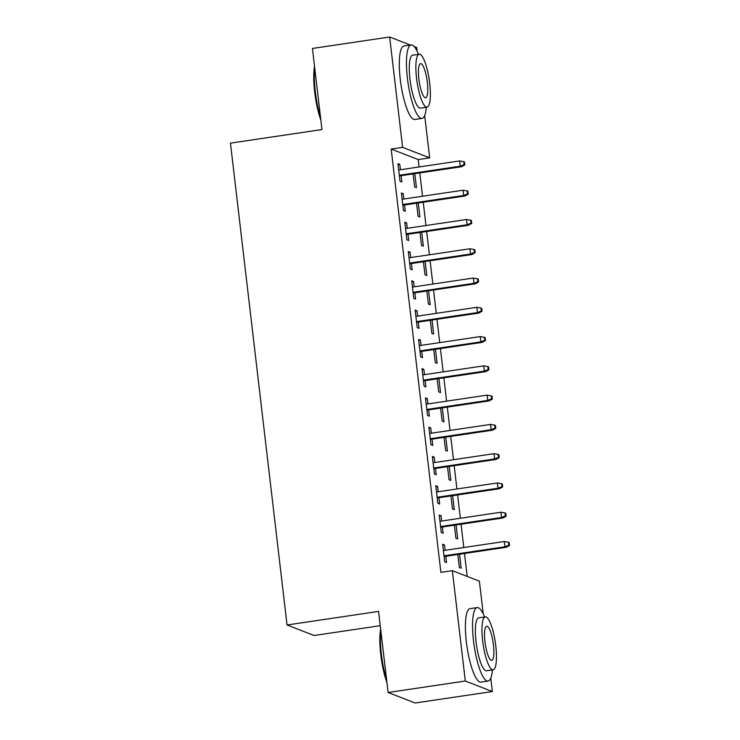 <?xml version="1.0" encoding="UTF-8"?>
<svg xmlns="http://www.w3.org/2000/svg" width="740" height="740" viewBox="0 0 740 740"><rect width="100%" height="100%" fill="white"/><g stroke="black" fill="none" stroke-linecap="round" stroke-linejoin="round"><path stroke-width="1.11" d="M467.19 576.432L464.498 553.483M463.795 547.526L461.057 524.216M460.354 518.25L457.616 494.94M456.922 488.974L454.175 465.664M453.481 459.697L450.743 436.387M450.04 430.43L447.302 407.12M446.599 401.154L443.861 377.844M443.158 371.878L440.42 348.568M439.727 342.601L436.989 319.292M436.286 313.335L433.548 290.025M432.845 284.058L430.107 260.748M429.404 254.782L426.666 231.472M425.972 225.506L423.234 202.196M422.531 196.239L419.793 172.929M419.09 166.963L418.22 159.572L429.663 157.87L402.615 147.362L389.656 37L410.339 45.038M490.777 678.136L492.35 691.539L465.312 681.031L452.344 570.66L479.391 581.168L483.229 613.895M465.312 681.031L388.093 692.492L415.14 703L492.35 691.539M380.249 625.679L314.102 635.503L287.055 624.995L230.454 143.144L321.965 129.555L312.437 48.461L389.656 37M414.132 46.518L416.694 47.508L417.138 51.245M424.686 115.496L429.663 157.87M456.09 524.956L457.727 538.951L455.905 538.239L454.369 525.206M439.338 515.956L441.049 515.706L439.227 514.994L441.29 532.56L443.112 533.272L442.372 526.991M441.049 515.706L441.678 521.025M449.208 466.404L450.854 480.399L449.023 479.696L447.496 466.663M432.456 457.413L434.177 457.154L432.345 456.45L434.408 474.016L436.239 474.719L435.499 468.439M434.177 457.154L434.796 462.472M442.335 407.86L443.972 421.856L442.15 421.143L440.615 408.11M425.583 398.86L427.295 398.61L425.463 397.898L427.535 415.464L429.357 416.176L428.617 409.895M427.295 398.61L427.924 403.929M435.453 349.308L437.1 363.303L435.268 362.6L433.742 349.567M418.701 340.317L420.413 340.058L418.59 339.355L420.653 356.921L422.485 357.624L421.745 351.343M420.413 340.058L421.042 345.377M428.58 290.764L430.218 304.76L428.395 304.048L426.86 291.014M411.829 281.764L413.54 281.514L411.708 280.802L413.771 298.368L415.603 299.08L414.863 292.8M413.54 281.514L414.16 286.833M421.698 232.212L423.345 246.207L421.513 245.504L419.987 232.471M404.947 223.221L406.658 222.962L404.836 222.259L406.898 239.825L408.721 240.528L407.99 234.247M406.658 222.962L407.287 228.281M414.816 173.669L416.463 187.664L414.641 186.952L413.105 173.919M398.074 164.669L399.785 164.419L397.954 163.707L400.016 181.272L401.848 181.985L401.108 175.704M399.785 164.419L400.405 169.738M418.22 159.572L391.183 149.064L440.901 572.362L452.344 570.66M401.506 193.945L403.226 193.695L401.394 192.983L403.457 210.549L405.289 211.261L404.549 204.971M403.226 193.695L403.846 199.014M418.257 202.936L419.904 216.94L418.072 216.228L416.546 203.195M408.388 252.497L410.099 252.238L408.276 251.526L410.339 269.092L412.161 269.804L411.421 263.523M410.099 252.238L410.728 257.557M425.139 261.488L426.786 275.483L424.954 274.771L423.419 261.738M415.26 311.041L416.981 310.791L415.149 310.079L417.212 327.644L419.043 328.357L418.304 322.067M416.981 310.791L417.601 316.11M432.012 320.032L433.659 334.036L431.836 333.324L430.301 320.291M422.142 369.593L423.854 369.334L422.031 368.622L424.094 386.188L425.916 386.9L425.186 380.619M423.854 369.334L424.483 374.653M438.894 378.584L440.541 392.579L438.709 391.867L437.183 378.834M429.024 428.136L430.736 427.887L428.904 427.174L430.967 444.74L432.798 445.452L432.058 439.162M430.736 427.887L431.355 433.205M445.767 437.127L447.413 451.132L445.591 450.42L444.056 437.386M435.897 486.689L437.608 486.43L435.786 485.718L437.849 503.283L439.671 503.996L438.94 497.715M437.608 486.43L438.237 491.749M452.649 495.68L454.295 509.675L452.464 508.963L450.938 495.93M442.779 545.232L444.49 544.982L442.659 544.27L444.721 561.836L446.553 562.548L445.813 556.258M444.49 544.982L445.11 550.301M459.522 554.223L461.168 568.227L459.346 567.515L457.81 554.482M391.183 149.064L402.615 147.362M388.093 692.492L378.565 611.407L287.055 624.995M399.397 175.954L461.557 166.722L460.234 166.213L399.313 175.26M464.11 164.604L464.84 164.891L464.498 161.958L463.767 161.681L464.11 164.604L460.234 166.213L459.614 160.941L398.694 169.987M461.557 166.722L464.84 164.891M463.767 161.681L459.614 160.941M402.838 205.23L464.988 195.998L463.675 195.49L402.754 204.536M467.55 193.88L468.281 194.167L467.939 191.235L467.208 190.948L467.55 193.88L463.675 195.49L463.055 190.217L402.135 199.263M464.988 195.998L468.281 194.167M467.208 190.948L463.055 190.217M406.269 234.506L468.429 225.275L467.116 224.766L406.195 233.812M470.992 223.156L471.722 223.434L471.371 220.511L470.64 220.224L470.992 223.156L467.116 224.766L466.496 219.493L405.575 228.54M468.429 225.275L471.722 223.434M470.64 220.224L466.496 219.493M320.836 119.963A36.251 8.381 -98.4 0 1 314.676 92.01A36.251 8.381 -98.4 0 1 314.546 66.397M314.768 68.321A37.148 8.593 81.6 0 0 315.314 91.797A37.148 8.593 81.6 0 0 320.503 117.068M418.498 54.344A37.148 8.593 81.6 0 0 411.079 44.927A37.148 8.593 81.6 0 0 407.398 78.126A37.148 8.593 81.6 0 0 421.985 118.409A37.148 8.593 81.6 0 0 426.36 107.254M411.079 44.927L403.929 45.991A37.148 8.593 81.6 0 0 400.248 79.18A37.148 8.593 81.6 0 0 414.844 119.473L421.985 118.409M427.036 107.152L420.459 108.123A26.742 6.188 -98.4 0 1 409.96 79.115A26.742 6.188 -98.4 0 1 412.606 55.213L419.182 54.242A26.742 6.188 81.6 0 0 416.537 78.135A26.742 6.188 81.6 0 0 427.036 107.152A26.742 6.188 81.6 0 0 429.69 83.25A26.742 6.188 81.6 0 0 419.182 54.242M427.35 82.344A17.233 3.987 81.6 0 0 420.579 63.649A17.233 3.987 81.6 0 0 418.868 79.05A17.233 3.987 81.6 0 0 425.639 97.745A17.233 3.987 81.6 0 0 427.35 82.344M386.937 682.604A36.251 8.381 -98.4 0 1 380.767 654.65A36.251 8.381 -98.4 0 1 380.647 629.046M380.869 630.97A37.148 8.593 81.6 0 0 381.405 654.438A37.148 8.593 81.6 0 0 386.595 679.718M484.598 616.984A37.148 8.593 81.6 0 0 477.171 607.577A37.148 8.593 81.6 0 0 473.489 640.766A37.148 8.593 81.6 0 0 488.085 681.059A37.148 8.593 81.6 0 0 492.452 669.894M477.171 607.577L470.02 608.632A37.148 8.593 81.6 0 0 466.348 641.83A37.148 8.593 81.6 0 0 480.935 682.123L488.085 681.059M493.136 669.793L486.559 670.773A26.742 6.188 -98.4 0 1 476.051 641.756A26.742 6.188 -98.4 0 1 478.706 617.863L485.283 616.883A26.742 6.188 81.6 0 0 482.628 640.785A26.742 6.188 81.6 0 0 493.136 669.793A26.742 6.188 81.6 0 0 495.782 645.9A26.742 6.188 81.6 0 0 485.283 616.883M493.451 644.984A17.233 3.987 81.6 0 0 486.68 626.29A17.233 3.987 81.6 0 0 484.968 641.691A17.233 3.987 81.6 0 0 491.739 660.385A17.233 3.987 81.6 0 0 493.451 644.984M409.71 263.773L471.87 254.551L470.557 254.033L409.627 263.079M474.423 252.423L475.154 252.71L474.812 249.787L474.081 249.5L474.423 252.423L470.557 254.033L469.937 248.77L409.007 257.816M471.87 254.551L475.154 252.71M474.081 249.5L469.937 248.77M413.151 293.049L475.311 283.818L473.988 283.309L413.068 292.356M477.864 281.7L478.595 281.986L478.253 279.054L477.522 278.776L477.864 281.7L473.988 283.309L473.378 278.036L412.448 287.083M475.311 283.818L478.595 281.986M477.522 278.776L473.378 278.036M416.592 322.325L478.743 313.094L477.43 312.585L416.509 321.632M481.305 310.976L482.036 311.262L481.694 308.33L480.963 308.043L481.305 310.976L477.43 312.585L476.81 307.313L415.889 316.359M478.743 313.094L482.036 311.262M480.963 308.043L476.81 307.313M420.024 351.602L482.184 342.37L480.871 341.861L419.95 350.908M484.746 340.252L485.477 340.529L485.126 337.607L484.395 337.32L484.746 340.252L480.871 341.861L480.251 336.589L419.33 345.636M482.184 342.37L485.477 340.529M484.395 337.32L480.251 336.589M423.465 380.869L485.625 371.647L484.312 371.129L423.382 380.175M488.178 369.519L488.909 369.806L488.566 366.883L487.836 366.596L488.178 369.519L484.312 371.129L483.692 365.865L422.771 374.912M485.625 371.647L488.909 369.806M487.836 366.596L483.692 365.865M426.906 410.145L489.066 400.914L487.752 400.405L426.823 409.451M491.619 398.795L492.35 399.082L492.007 396.15L491.277 395.872L491.619 398.795L487.752 400.405L487.133 395.132L426.203 404.179M489.066 400.914L492.35 399.082M491.277 395.872L487.133 395.132M430.347 439.421L492.507 430.19L491.184 429.681L430.264 438.728M495.06 428.072L495.791 428.358L495.449 425.426L494.718 425.139L495.06 428.072L491.184 429.681L490.565 424.409L429.644 433.455M492.507 430.19L495.791 428.358M494.718 425.139L490.565 424.409M433.788 468.697L495.939 459.466L494.625 458.957L433.705 468.004M498.501 457.348L499.232 457.625L498.89 454.702L498.159 454.416L498.501 457.348L494.625 458.957L494.005 453.685L433.085 462.731M495.939 459.466L499.232 457.625M498.159 454.416L494.005 453.685M437.22 497.965L499.38 488.742L498.066 488.224L437.146 497.271M501.942 486.615L502.673 486.901L502.321 483.979L501.591 483.692L501.942 486.615L498.066 488.224L497.447 482.961L436.526 492.007M499.38 488.742L502.673 486.901M501.591 483.692L497.447 482.961M440.661 527.241L502.821 518.009L501.507 517.501L440.578 526.547M505.374 515.891L506.105 516.178L505.762 513.245L505.032 512.968L505.374 515.891L501.507 517.501L500.888 512.228L439.958 521.274M502.821 518.009L506.105 516.178M505.032 512.968L500.888 512.228M444.102 556.517L506.262 547.285L504.939 546.777L444.019 555.823M508.815 545.167L509.546 545.454L509.203 542.522L508.473 542.235L508.815 545.167L504.939 546.777L504.319 541.504L443.399 550.551M506.262 547.285L509.546 545.454M508.473 542.235L504.319 541.504"/></g></svg>
